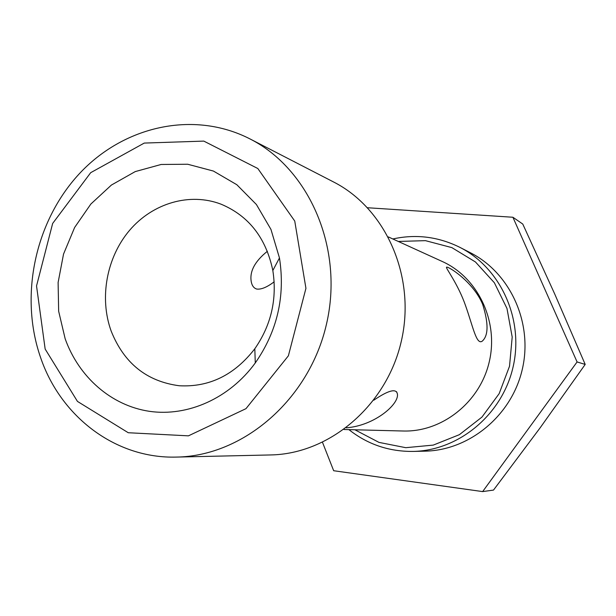 <?xml version="1.0" encoding="UTF-8"?>
<svg xmlns="http://www.w3.org/2000/svg" width="616" height="616" viewBox="0 0 616 616"><rect width="100%" height="100%" fill="white"/><g stroke="black" fill="none" stroke-linecap="round" stroke-linejoin="round"><path stroke-width="0.92" d="M348.902 429.629C367.552 444.352 388.896 451.62 412.928 451.428L424.786 451.166C469.384 450.427 511.773 415.569 522.33 369.2C533.125 322.884 510.264 272.98 470.493 252.806L459.936 247.386C438.415 236.698 416.046 233.888 392.831 238.962M322.507 442.365L333.672 470.724L482.644 491.591L577.084 361.946L512.905 217.248L367.567 207.746M346.284 427.804C374.828 425.725 399.822 403.703 397.335 393.67C395.996 388.265 388.157 390.436 373.812 400.184M482.628 304.242C472.865 280.965 446.662 265.18 446.454 267.298C446.03 268.63 458.235 284.43 465.658 305.929C473.08 326.996 476.414 344.983 482.128 341.249C488.496 335.774 488.665 323.439 482.628 304.242M111.173 331.092C124.009 363.217 146.693 381.435 179.225 385.747C209.224 387.395 234.419 375.067 254.816 348.748C271.217 325.071 277.231 298.991 272.834 270.524C266.02 237.938 248.756 215.823 221.059 204.181C189.682 192.154 152.691 203.211 129.645 230.253C106.591 257.334 99.13 297.944 111.173 331.092M274.166 281.812C267.044 287.218 261.23 289.635 256.726 289.058C253.877 288.165 252.067 285.793 251.297 281.935C249.365 271.664 254.724 261.446 267.375 251.274M412.928 451.428C458.65 450.681 502.202 414.791 513.066 367.059C524.185 319.388 500.731 268.068 459.936 247.386M176.546 457.08L270.516 454.947C329.368 454.031 386.64 405.698 401.293 341.31C416.293 277 385.939 208.477 333.433 181.905L249.865 138.862C193.355 109.956 123.269 126.211 79.11 173.981C34.881 221.806 19.219 296.273 40.602 357.58C60.661 416.608 115.515 458.905 176.546 457.08C243.335 456.11 309.317 399.538 326.495 324.078C344.067 248.702 309.494 168.969 249.865 138.862M45.16 349.064L77.454 401.409L128.259 432.732L188.427 435.843L245.976 408.662L288.38 355.817L305.936 288.327L294.748 221.052L257.819 168.514L203.804 141.102L144.252 143.074L90.698 172.673L52.653 223.454L36.537 285.947L45.16 349.064M65.165 338.8C78.833 377.031 111.165 405.621 149.442 411.326C187.695 416.893 229.468 398.406 255.278 362.947C277.323 331.169 285.385 296.18 279.464 257.958L270.955 229.414L256.41 204.52L236.814 184.708L213.429 171.063L187.703 164.241L161.146 164.472L135.251 171.587L111.411 185.046L90.86 204.035L74.636 227.466L63.533 254.085L58.112 282.498L58.651 311.234L65.165 338.8M482.644 491.591L493.508 490.082L540.14 427.82L585.2 364.426L554.693 293.947L522.768 224.055L512.905 217.248M585.2 364.426L577.084 361.946M343.998 429.506L403.149 431.007C442.08 432.24 480.087 402.225 489.312 361.592C498.798 321.013 477.762 277.392 442.211 261.469L388.373 236.929M354.893 429.783L378.971 442.388L405.767 447.686L433.271 445.099L459.367 434.68L481.951 417.094L499.145 393.67L509.517 366.243L512.196 337.052L506.976 308.454L494.371 282.767L475.467 261.977L451.859 247.617L425.456 240.656L398.283 241.449M272.834 270.524L279.464 257.958M254.816 348.748L255.278 362.947M397.335 393.663L396.519 391.676"/></g></svg>
